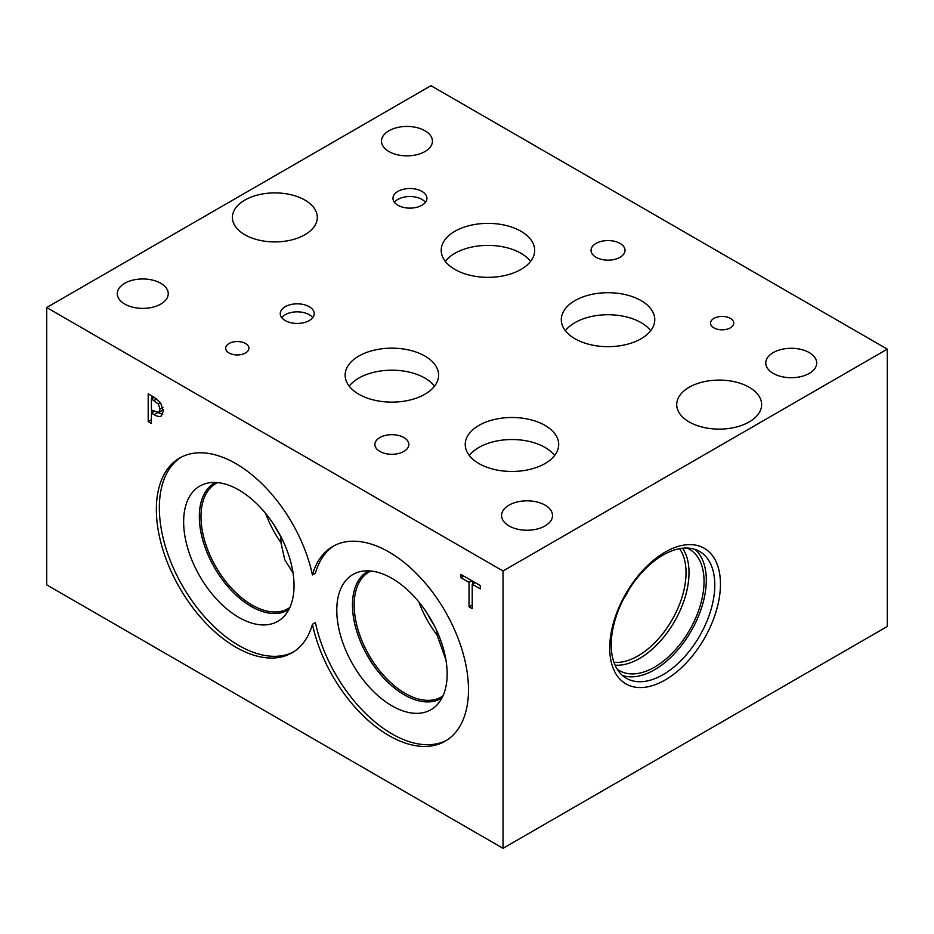 <?xml version="1.0" encoding="UTF-8"?>
<svg xmlns="http://www.w3.org/2000/svg" width="934" height="934" viewBox="0 0 934 934"><rect width="100%" height="100%" fill="white"/><g stroke="black" fill="none" stroke-linecap="round" stroke-linejoin="round"><path stroke-width="1.4" d="M46.7 307.543L46.7 584.859L503.029 848.317L887.3 626.457L887.3 349.141L430.971 85.683L46.7 307.543L503.029 570.989L887.3 349.141M151.39 398.911L151.39 409.968L158.698 412.513L160.053 409.185L158.325 403.967L151.39 398.911L154.157 397.312M162.341 410.411L158.628 412.559L163.31 409.536M160.52 402.717L163.38 410.995L161.278 415.945C159.772 416.973 157.379 416.552 154.098 414.673L151.39 413.108L151.39 423.452L148.202 421.608L148.202 393.868L154.238 397.359L160.52 402.717M148.202 421.608L151.39 419.763M151.985 412.77L151.985 410.306M151.985 398.561L151.985 396.051M151.39 413.108L154.122 411.532M162.75 414.276L158.278 412.711M503.029 848.317L503.029 570.989M312.423 624.309A112.43 64.913 60 0 1 292.073 652.773A112.43 64.913 60 0 1 179.643 587.86A112.43 64.913 60 0 1 179.643 458.045A112.43 64.913 60 0 1 312.423 574.924A112.43 64.913 60 0 1 332.784 546.46A112.43 64.913 60 0 1 445.203 611.361A112.43 64.913 60 0 1 445.203 741.187A112.43 64.913 60 0 1 312.423 624.309L315.4 622.593A112.43 64.913 60 0 0 446.674 740.288M472.23 608.676L469.031 606.831L469.031 582.384L460.976 577.726L460.976 574.445L480.286 585.595L480.286 588.875L472.23 584.229L472.23 608.676M469.031 606.831L472.23 604.987M472.23 584.229L475.067 582.582M460.976 577.726L463.813 576.091M469.031 582.384L471.88 580.738M472.814 583.89L472.814 581.287M445.95 659.976L437.03 634.933L437.03 631.302M629.318 588.945A67.925 39.216 -60 0 1 623.69 598.682M679.578 548.678A67.925 39.216 -60 0 1 686.035 572.717A67.925 39.216 -60 0 1 662.008 634.63A67.925 39.216 -60 0 1 613.953 662.346M427.609 614.012A66.641 38.469 -120 0 0 434.112 625.29M442.973 695.912A72.187 41.68 60 0 1 441.292 696.974A72.187 41.68 60 0 1 385.672 677.64A72.187 41.68 60 0 1 354.161 604.999A72.187 41.68 60 0 1 369.105 571.947A72.187 41.68 60 0 1 370.868 571.036M418.911 602.033A72.187 41.68 -120 0 0 437.03 634.933M293.054 573.067L284.695 559.559L280.947 542.561L280.947 536.817A66.641 38.469 -120 0 1 274.468 525.597M289.809 607.544A72.21 41.691 60 0 1 288.151 608.606A72.21 41.691 60 0 1 232.508 589.261A72.21 41.691 60 0 1 200.985 516.584A72.21 41.691 60 0 1 215.941 483.532A72.21 41.691 60 0 1 217.68 482.621M265.746 513.583A72.21 41.691 -120 0 0 280.947 542.561M312.423 574.924L315.4 573.207A112.43 64.913 60 0 1 334.29 545.631M293.545 651.885A112.43 64.913 60 0 1 182.62 586.143A112.43 64.913 60 0 1 181.161 457.216M288.863 609.493A73.366 42.357 60 0 1 287.882 610.089A73.366 42.357 60 0 1 251.199 606.458A73.366 42.357 60 0 1 203.273 541.802A73.366 42.357 60 0 1 214.516 483.018A73.366 42.357 60 0 1 215.52 482.469M238.835 489.965A78.047 45.066 60 0 1 287.59 551.947A78.047 45.066 60 0 1 284.555 615.786A78.047 45.066 60 0 1 238.835 617.421A78.047 45.066 60 0 1 186.064 541.895A78.047 45.066 60 0 1 207.92 483.053A78.047 45.066 60 0 1 238.835 489.965M287.894 610.077A73.366 42.357 60 0 1 251.234 606.435A73.366 42.357 60 0 1 203.308 541.802A73.366 42.357 60 0 1 214.528 483.006M391.965 705.835A78.047 45.066 60 0 1 339.205 630.31A78.047 45.066 60 0 1 361.049 571.456A78.047 45.066 60 0 1 391.965 578.368A78.047 45.066 60 0 1 440.72 640.362A78.047 45.066 60 0 1 437.684 704.201A78.047 45.066 60 0 1 391.965 705.835M441.992 697.908A73.366 42.357 60 0 1 441.023 698.492A73.366 42.357 60 0 1 404.34 694.861A73.366 42.357 60 0 1 356.414 630.216A73.366 42.357 60 0 1 367.657 571.421A73.366 42.357 60 0 1 368.661 570.872M441.035 698.492A73.366 42.357 60 0 1 404.364 694.849A73.366 42.357 60 0 1 356.438 630.205A73.366 42.357 60 0 1 367.669 571.421M704.236 548.281A78.304 45.206 -60 0 1 720.453 584.124A78.304 45.206 -60 0 1 686.28 662.918A78.304 45.206 -60 0 1 625.943 683.898A78.304 45.206 -60 0 1 609.727 648.056A78.304 45.206 -60 0 1 643.9 569.261A78.304 45.206 -60 0 1 704.248 548.281A78.304 45.206 -60 0 1 720.464 584.124A78.304 45.206 -60 0 1 686.28 662.918A78.304 45.206 -60 0 1 625.943 683.898M611.233 644.787A73.226 42.275 -60 0 1 643.199 571.094A73.226 42.275 -60 0 1 699.624 551.469A73.226 42.275 -60 0 1 714.79 584.988A73.226 42.275 -60 0 1 682.824 658.692A73.226 42.275 -60 0 1 626.399 678.306A73.226 42.275 -60 0 1 611.233 644.787M695.141 549.449A73.226 42.275 -60 0 1 706.302 580.096A73.226 42.275 -60 0 1 677.08 650.788A73.226 42.275 -60 0 1 622.406 675.434M686.957 548.048A70.038 40.431 -60 0 1 689.549 549.332A70.038 40.431 -60 0 1 704.049 581.392A70.038 40.431 -60 0 1 673.472 651.874A70.038 40.431 -60 0 1 619.511 670.647A70.038 40.431 -60 0 1 617.105 669.048M682.579 548.235A70.038 40.431 -60 0 1 689.012 572.717A70.038 40.431 -60 0 1 615.074 665.16M749.196 387.271A42.462 24.517 180 0 1 761.642 404.597A42.462 24.517 180 0 1 735.432 427.247A42.462 24.517 180 0 1 689.164 421.934A42.462 24.517 180 0 1 676.718 404.597A42.462 24.517 180 0 1 702.928 381.959A42.462 24.517 180 0 1 749.196 387.271M304.881 200.074A42.462 24.517 180 0 1 317.315 217.412A42.462 24.517 180 0 1 291.116 240.05A42.462 24.517 180 0 1 244.836 234.738A42.462 24.517 180 0 1 232.403 217.412A42.462 24.517 180 0 1 258.613 194.762A42.462 24.517 180 0 1 304.881 200.074M312.75 317.642A16.987 9.807 0 0 0 309.259 314.711A16.987 9.807 0 0 0 281.741 317.642M309.259 306.702A16.987 9.807 180 0 1 314.233 313.637A16.987 9.807 180 0 1 303.748 322.697A16.987 9.807 180 0 1 285.244 320.572A16.987 9.807 180 0 1 280.258 313.637A16.987 9.807 180 0 1 290.743 304.577A16.987 9.807 180 0 1 309.259 306.702M425.437 202.328A16.987 9.807 0 0 0 421.946 199.397A16.987 9.807 0 0 0 394.428 202.328M421.946 191.388A16.987 9.807 180 0 1 426.92 198.323A16.987 9.807 180 0 1 416.436 207.383A16.987 9.807 180 0 1 397.931 205.258A16.987 9.807 180 0 1 392.957 198.323A16.987 9.807 180 0 1 403.441 189.263A16.987 9.807 180 0 1 421.946 191.388M650.694 330.694A46.735 26.981 0 0 0 641.074 322.639A46.735 26.981 0 0 0 565.362 330.694M641.074 300.608A46.735 26.981 180 0 1 654.769 319.685A46.735 26.981 180 0 1 625.908 344.611A46.735 26.981 180 0 1 574.982 338.762A46.735 26.981 180 0 1 561.287 319.685A46.735 26.981 180 0 1 590.148 294.759A46.735 26.981 180 0 1 641.074 300.608M434.543 386.162A46.735 26.981 0 0 0 424.923 378.095A46.735 26.981 0 0 0 349.211 386.162M424.923 356.064A46.735 26.981 180 0 1 438.606 375.153A46.735 26.981 180 0 1 409.757 400.079A46.735 26.981 180 0 1 358.831 394.23A46.735 26.981 180 0 1 345.136 375.153A46.735 26.981 180 0 1 373.985 350.215A46.735 26.981 180 0 1 424.923 356.064M554.621 455.5A46.735 26.981 0 0 0 545.012 447.433A46.735 26.981 0 0 0 469.3 455.5M545.012 425.402A46.735 26.981 180 0 1 558.695 444.479A46.735 26.981 180 0 1 529.847 469.405A46.735 26.981 180 0 1 478.909 463.556A46.735 26.981 180 0 1 465.225 444.479A46.735 26.981 180 0 1 494.074 419.553A46.735 26.981 180 0 1 545.012 425.402M530.605 261.368A46.735 26.981 0 0 0 520.985 253.301A46.735 26.981 0 0 0 445.284 261.368M520.985 231.27A46.735 26.981 180 0 1 534.68 250.359A46.735 26.981 180 0 1 505.831 275.285A46.735 26.981 180 0 1 454.893 269.436A46.735 26.981 180 0 1 441.21 250.359A46.735 26.981 180 0 1 470.059 225.421A46.735 26.981 180 0 1 520.985 231.27M730.376 318.377A11.617 6.701 180 0 1 733.774 323.117A11.617 6.701 180 0 1 726.605 329.317A11.617 6.701 180 0 1 713.95 327.869A11.617 6.701 180 0 1 710.541 323.117A11.617 6.701 180 0 1 717.709 316.93A11.617 6.701 180 0 1 730.376 318.377M245.514 343.502A11.617 6.701 180 0 1 248.911 348.254A11.617 6.701 180 0 1 241.743 354.441A11.617 6.701 180 0 1 229.087 352.994A11.617 6.701 180 0 1 225.689 348.254A11.617 6.701 180 0 1 232.858 342.054A11.617 6.701 180 0 1 245.514 343.502M620.036 243.424A16.987 9.807 180 0 1 625.009 250.359A16.987 9.807 180 0 1 614.525 259.407A16.987 9.807 180 0 1 596.02 257.282A16.987 9.807 180 0 1 591.047 250.359A16.987 9.807 180 0 1 601.531 241.299A16.987 9.807 180 0 1 620.036 243.424M403.885 437.544A16.987 9.807 180 0 1 408.858 444.479A16.987 9.807 180 0 1 398.374 453.539A16.987 9.807 180 0 1 379.869 451.414A16.987 9.807 180 0 1 374.896 444.479A16.987 9.807 180 0 1 385.38 435.419A16.987 9.807 180 0 1 403.885 437.544M160.776 283.271A25.475 14.71 180 0 1 168.248 293.673A25.475 14.71 180 0 1 152.522 307.263A25.475 14.71 180 0 1 124.759 304.075A25.475 14.71 180 0 1 117.299 293.673A25.475 14.71 180 0 1 133.025 280.083A25.475 14.71 180 0 1 160.776 283.271M809.241 352.597A25.475 14.71 180 0 1 816.701 362.999A25.475 14.71 180 0 1 800.975 376.589A25.475 14.71 180 0 1 773.224 373.402A25.475 14.71 180 0 1 765.752 362.999A25.475 14.71 180 0 1 781.478 349.409A25.475 14.71 180 0 1 809.241 352.597M545.059 505.131A25.475 14.71 180 0 1 552.519 515.533A25.475 14.71 180 0 1 536.793 529.123A25.475 14.71 180 0 1 509.03 525.924A25.475 14.71 180 0 1 501.57 515.533A25.475 14.71 180 0 1 517.296 501.943A25.475 14.71 180 0 1 545.059 505.131M424.97 130.748A25.475 14.71 180 0 1 432.43 141.139A25.475 14.71 180 0 1 416.704 154.729A25.475 14.71 180 0 1 388.941 151.542A25.475 14.71 180 0 1 381.481 141.139A25.475 14.71 180 0 1 397.207 127.561A25.475 14.71 180 0 1 424.97 130.748M158.325 403.967L160.508 402.694M154.04 400.429L156.667 398.923M160.053 409.185L162.925 407.539M154.098 414.673L157.344 412.793"/></g></svg>
